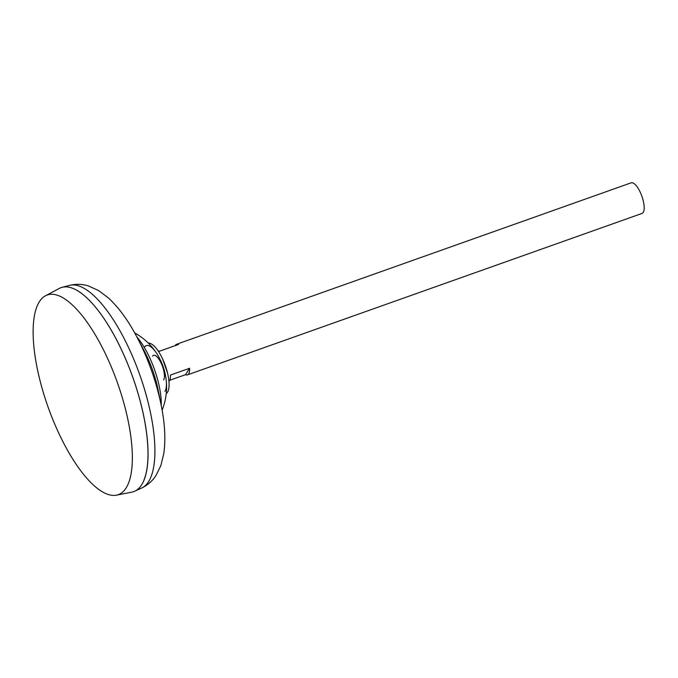 <?xml version="1.0" encoding="UTF-8"?>
<svg xmlns="http://www.w3.org/2000/svg" width="678" height="678" viewBox="0 0 678 678"><rect width="100%" height="100%" fill="white"/><g stroke="black" fill="none" stroke-linecap="round" stroke-linejoin="round"><path stroke-width="1.02" d="M168.932 381.316A16.238 5.627 -109.6 0 0 170.449 375.061L189.594 368.264A16.238 5.627 70.4 0 1 187.45 374.875A16.238 5.627 70.4 0 1 185.492 374.688L169.712 380.29M187.45 374.875L642.015 213.434A16.238 5.627 -109.6 0 0 640.286 192.323A16.238 5.627 -109.6 0 0 631.15 182.823L176.585 344.271A16.238 5.627 70.4 0 1 178.543 344.458L159.398 351.255A16.238 5.627 -109.6 0 0 158.152 350.95M58.562 432.725A105.946 36.722 -109.6 0 0 116.345 495.177A105.946 36.722 -109.6 0 0 106.895 356.942A105.946 36.722 -109.6 0 0 45.528 295.769A105.946 36.722 -109.6 0 0 58.562 432.725M116.345 495.177L131.676 492.186A108.268 37.527 -109.6 0 0 122.023 350.933A108.243 37.519 -109.6 0 0 76.741 290.218M144.075 479.795A108.243 37.519 -109.6 0 0 122.04 350.933A108.268 37.527 -109.6 0 0 59.308 288.421L45.528 295.769M133.574 491.669A108.268 37.527 -109.6 0 0 134.642 491.236A108.268 37.527 -109.6 0 0 122.048 350.924A108.268 37.527 -109.6 0 0 62.207 287.286A108.268 37.527 -109.6 0 0 61.105 287.625M161.254 405.614A48.562 16.831 -109.6 0 0 149.652 357.637A48.562 16.831 -109.6 0 0 136.871 336.941M175.187 345.653A16.238 5.627 70.4 0 1 176.585 344.271M185.492 374.688L189.594 368.264M166.237 393.587A26.874 9.314 -109.6 0 0 167.491 372.849A26.874 9.314 -109.6 0 0 162.644 359.018A26.874 9.314 -109.6 0 0 162.373 358.433A26.874 9.314 -109.6 0 0 148.321 343.127M164.957 391.342A25.094 8.695 -109.6 0 0 166.195 379.994A25.094 8.695 -109.6 0 0 160.44 360.298A25.094 8.695 -109.6 0 0 156.864 353.704A25.094 8.695 -109.6 0 0 144.465 347.195M163.618 379.968A13.535 4.695 -109.6 0 0 161.178 363.23A13.535 4.695 -109.6 0 0 152.567 356.162M161.245 405.563A94.073 32.612 -109.6 0 0 142.194 347.695A94.073 32.612 -109.6 0 0 136.888 336.983L144.177 350.78A54.164 18.772 -109.6 0 1 147.228 356.942A54.164 18.772 -109.6 0 1 158.194 390.265L161.245 405.563C164.915 423.64 165.763 439.691 163.779 453.718L160.881 465.515L155.974 475.507C152.499 480.922 147.702 485.109 141.583 488.067A107.599 37.298 -109.6 0 0 129.074 348.611A107.599 37.298 -109.6 0 0 69.597 285.362L62.207 287.286M141.583 488.067L134.642 491.236M162.11 410.114A61.791 61.791 0 0 0 160.508 360.255M156.864 353.704A61.791 61.791 0 0 0 134.685 332.915M136.888 336.983C128.337 320.643 118.87 307.659 108.48 298.015L98.793 290.692L88.682 286.031C82.572 284.023 76.207 283.802 69.597 285.362M162.652 359.035L167.491 372.849"/></g></svg>
